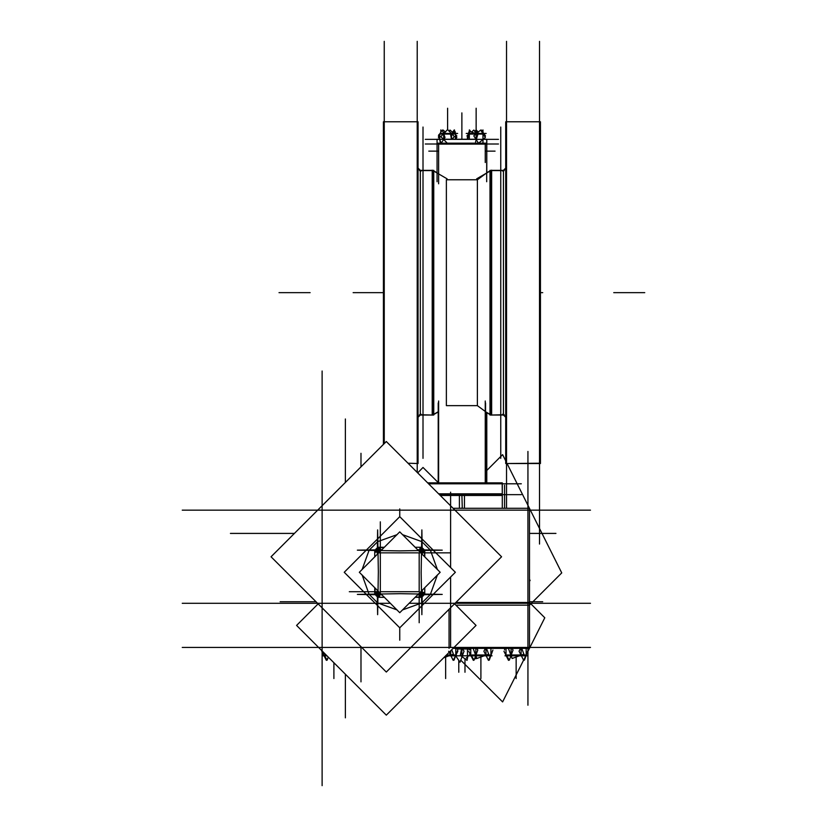 <?xml version="1.0" encoding="UTF-8"?>
<svg xmlns="http://www.w3.org/2000/svg" width="827" height="827" viewBox="0 0 827 827"><rect width="100%" height="100%" fill="white"/><g stroke="black" fill="none" stroke-linecap="round" stroke-linejoin="round"><path stroke-width="1.24" d="M477.427 405.592L485.191 411.412L477.427 405.592L477.427 179.79L446.363 179.79L446.363 405.592L446.363 179.79L477.427 179.79L477.427 405.592L446.363 405.592M504.284 170.61L490.039 170.61L490.876 170.372L490.876 415.009L490.876 170.372L490.039 170.372L490.039 415.009L504.284 414.772M419.506 170.61L433.751 170.61L432.914 170.372L432.914 415.009L432.914 170.372L433.751 170.372L433.751 415.009L419.506 414.772M420.343 415.009L420.343 170.372L432.18 170.372L420.343 170.372L432.18 170.372L420.343 170.372L420.343 415.009L418.08 417.273L420.343 415.009L432.18 415.009L420.343 415.009M503.447 415.009L503.447 170.372L505.71 168.108L503.447 170.372L491.61 170.372L503.447 170.372L491.61 170.372L503.447 170.372L503.447 415.009L491.61 415.009L503.447 415.009L491.61 415.009L503.447 415.009L491.61 415.009L503.447 415.009L505.71 417.273L503.447 415.009M437.049 181.702L437.049 143.143L437.049 181.702L437.049 143.143L437.09 181.702L437.049 143.143L441.039 143.143M478.719 143.143L486.752 143.143L486.752 172.76L490.039 170.858L486.752 172.76L486.7 143.143L486.7 181.702M478.388 143.143L447.986 143.143M447.252 143.143L441.236 143.143M491.61 170.197L491.61 415.185M432.18 415.185L432.18 170.197M383.387 444.43L383.387 121.827L418.08 121.827L383.387 121.827L418.08 121.827L418.08 463.554L408.073 463.213M383.387 441.949L383.387 415.454M418.08 441.949L418.08 415.454M540.403 121.827L540.403 463.554L505.71 463.554L505.71 121.827L540.403 121.827M540.403 463.213L505.71 463.554L540.403 463.213M505.71 441.949L505.71 415.454M540.403 142.802L540.403 169.287M427.755 482.906L502.278 482.906L502.278 495.456L440.315 495.456M502.206 482.906L502.278 495.456L502.206 482.906M486.7 139.205L486.752 144.105L486.7 139.205M483.382 139.205L486.752 139.205L486.752 144.105L437.049 144.105L437.049 139.205L437.049 144.105L437.049 139.205L439.602 139.205M443.923 139.205L475.897 139.205M475.06 133.457L476.662 133.457M472.672 133.457L472.083 134.119L480.27 134.119L479.67 133.457M469.374 139.205L469.374 129.901L469.395 133.467L468.268 134.119L472.372 134.119L472.92 133.457M482.782 133.457L484.074 134.119L479.98 134.119L479.433 133.457M439.716 134.119L441.835 133.457M453.403 133.457L455.522 134.119M451.17 133.457L452.193 133.457M447.479 133.457L447.448 134.119L454.54 134.119L453.537 133.457M443.52 133.995L441.721 133.478L439.757 134.088L441.701 133.457L440.698 134.119L447.779 134.119L447.758 133.457M438.661 493.812L464.433 493.812L464.433 508.285M459.357 508.285L459.357 493.812L502.278 493.812L502.278 508.285L502.278 494.618M508.719 655.821L505.928 654.932M516.286 655.821L516.317 654.932L507.189 654.932L508.543 655.821M521.382 655.821L519.48 655.821M523.677 655.821L525.021 654.932L515.893 654.932L515.924 655.821M526.282 654.932L523.491 655.821M473.509 655.821L470.718 654.932M481.076 655.821L481.107 654.932L471.979 654.932L473.323 655.821M486.173 655.821L484.271 655.821M488.457 655.821L489.811 654.932L480.683 654.932L480.714 655.821M491.073 654.932L488.281 655.821M450.963 655.821L449.051 655.821M453.248 655.821L454.592 654.932L446.549 654.932M455.853 654.932L453.062 655.821M326.52 655.821L323.729 654.932M326.127 654.932L324.99 654.932L326.345 655.821M419.961 550.544L419.961 552.085L421.501 552.085M419.961 594.013L419.961 592.473L421.501 592.473M424.789 556.912L424.789 551.32L422.246 551.32L422.256 554.379M424.789 587.656L424.789 593.238L422.246 593.238L422.256 590.189L422.246 593.238M378.032 592.473L379.572 592.473L379.572 594.013M415.133 597.301L420.726 597.301L420.726 594.758L421.543 594.768M384.39 597.301L378.807 597.301L378.807 594.758L377.991 594.758M379.572 550.544L379.572 552.085L378.032 552.085M374.745 587.656L374.745 593.238L377.288 593.238L377.288 594.055M374.745 556.912L374.745 551.32L377.288 551.32L377.288 550.503M384.39 547.257L378.807 547.257L378.807 549.8L381.857 549.79L377.991 549.8M415.133 547.257L420.726 547.257L420.726 549.8L421.543 549.8M419.186 550.555L419.186 551.309M424.272 550.472L424.582 552.126L420.736 552.86M421.512 590.923L422.256 592.432L424.582 592.432L424.272 594.086M421.491 591.698L420.736 591.698M419.186 593.248L419.186 622.762M381.123 594.034L379.614 594.768L379.614 597.094L377.96 596.784M421.574 596.784L419.92 597.094L419.92 594.768L418.41 594.034M380.348 594.003L380.348 593.248L380.348 594.003M378.797 591.698L378.042 591.698M378.797 552.86L378.042 552.86M380.348 551.309L380.348 550.555M378.011 553.635L377.277 552.126L374.951 552.126L375.262 550.472M379.614 549.8L380.358 550.544L379.614 549.79L379.614 547.464L384.183 547.464L377.96 547.774M418.41 550.534L419.92 549.79L419.92 547.464L421.574 547.774M378.011 590.923L377.277 592.432L374.951 592.432L374.951 587.863L375.262 594.086M486.752 151.124L486.752 139.318L486.752 151.124L495.032 151.124L485.191 151.124M437.049 151.124L437.049 139.318L437.049 151.124L428.758 151.124L438.599 151.124M485.191 173.97L477.427 179.79L485.191 173.97M418.08 168.108L420.943 170.962L418.08 168.108M384.235 121.827L417.242 121.827L384.235 121.827M539.555 463.554L506.558 463.554L539.555 463.554M506.558 121.827L539.555 121.827L506.558 121.827M484.033 139.205L484.033 138.647L484.033 139.205M484.033 134.367L482.937 133.457L484.033 134.367M468.32 134.76L468.32 134.119L468.32 134.76M439.757 139.318L439.757 134.119L439.757 139.318M455.47 139.205L455.47 134.119L455.47 139.205M453.506 133.478L455.47 134.088L453.506 133.478L451.718 133.995M467.493 655.77L467.493 649.009L467.493 655.77M456.308 655.77L456.308 654.25L456.308 655.77M526.189 654.932L526.189 648.337L526.189 654.932M506.031 648.337L506.031 654.932L506.031 648.337M508.543 655.77L506.031 654.984L508.543 655.77M526.189 654.984L523.667 655.77L526.189 654.984M490.969 654.932L490.969 648.337L490.969 654.932M470.811 648.337L470.811 654.932L470.811 648.337M473.333 655.77L470.811 654.984L473.333 655.77M490.969 654.984L488.457 655.77L490.969 654.984M455.76 654.932L455.76 648.337L455.76 654.932M455.76 654.984L453.237 655.77L455.76 654.984M323.822 652.637L323.822 654.932L323.822 652.637M326.345 655.77L323.822 654.984L326.345 655.77M425.274 143.981L498.516 143.981M485.191 144.105L485.191 162.547M476.703 178.787L490.039 171.096M485.583 411.722L490.039 414.286M485.191 400.971L485.191 482.906M438.207 402.935L438.207 482.906M485.583 402.935L485.583 482.906M438.599 400.971L438.599 482.906M438.207 411.722L433.751 414.286M447.097 178.787L433.751 171.096M438.599 144.105L438.599 183.801M420.943 414.172L418.08 417.035M420.943 171.21L418.08 168.346M417.242 41.35L417.242 472.382M384.235 41.35L384.235 443.582M423.062 127.027L423.062 458.354M500.728 127.027L500.728 458.354M539.555 41.35L539.555 544.032M506.558 41.35L506.558 508.285M502.847 171.21L505.71 168.346M502.847 414.172L505.71 417.035M439.468 494.618L461.9 494.618L439.468 494.618M428.593 483.743L521.289 483.743M498.454 139.318L425.336 139.318M487.33 139.318L476.176 139.318L476.176 134.119M480.642 130.087L473.788 135.886L478.513 143.319L485.356 137.53L480.642 130.087M475.473 142.058L477.83 134.625L470.067 131.348L467.71 138.781L468.702 139.205M475.98 133.457L473.84 130.087L471.597 131.989M469.085 134.119L466.986 135.886L468.082 137.613M483.423 134.119L484.632 134.625L484.26 135.793M478.399 131.989L476.879 131.348L476.207 133.457L476.176 128.443L476.176 129.901L478.171 131.896M482.978 129.901L482.978 143.505M469.395 133.467L468.268 134.119L469.374 133.478L466.17 133.478L476.176 133.478L476.176 108.254L476.176 133.457L476.176 108.254L476.176 129.901L474.677 131.4M486.183 133.478L476.176 133.478L476.176 129.55L476.176 133.457M481.159 130.893L481.448 130.087L484.508 134.574M484.612 134.718L485.408 135.886L485.004 136.972M484.56 138.212L484.188 139.205M482.255 132.62L484.891 135.132M467.338 136.434L467.451 138.274M467.793 135.204L469.664 130.087L470.708 131.617M469.105 131.627L468.061 134.977M467.689 136.993L467.358 138.781M442.641 130.893L443.148 130.087L445.391 131.989M438.786 136.972L438.434 137.53L439.24 138.212M453.082 131.617L452.204 131.989M454.426 130.893L454.426 129.901M449.123 131.4L449.95 130.087L452.596 132.33M455.997 135.204L456.804 135.886L456.452 136.434M443.551 132.775L445.619 131.896M440.812 129.901L440.812 132.33M447.614 139.318L436.46 139.318M438.899 135.132L438.382 135.886L441.111 143.319L445.071 137.53L442.342 130.087L439.685 133.984M442.91 131.627L443.675 133.457M438.806 134.625L440.171 142.058M451.831 133.457L454.126 130.087L456.845 137.53L455.708 139.205M455.553 133.984L455.067 131.348L450.591 134.625L451.428 139.205M456.339 138.274L455.863 139.205M451.924 139.205L454.426 136.703L447.614 129.55L440.812 136.703L447.614 143.505M457.631 133.478L440.026 133.478M455.884 605.209L529.456 605.209L529.456 508.285L453.144 508.285M527.915 662.086L527.915 451.408M475.122 657.413L475.835 658.83L476.693 657.982M529.456 605.209L561.76 572.904L507.085 463.554M485.583 471.721L502.651 454.664L505.71 460.794M322.106 742.522L322.106 652.761M322.106 650.539L322.106 607.783M322.106 370.972L322.106 505.721M182.219 603.348L375.272 603.348L182.219 603.348M590.447 603.348L424.251 603.348L590.447 603.348M345.397 717.826L345.397 674.212M345.397 418.969L345.397 482.42M504.615 649.919L504.615 648.337M504.615 508.285L504.615 485.211M529.456 581.174L530.117 580.513L529.456 579.189M230.413 533.446L294.371 533.446M555.909 533.446L529.456 533.446M521.31 494.618L461.9 494.618L462.334 508.285M182.219 510.145L469.291 510.145M590.447 510.145L303.375 510.145M303.375 603.348L390.437 603.348M469.291 603.348L423.062 603.348M420.84 603.348L409.096 603.348M450.57 621.366L450.57 577.029M450.57 567.529L450.57 492.127M271.07 556.747L386.333 441.484L501.607 556.747L386.333 672.01L271.07 556.747M322.106 621.366L322.106 492.127M462.086 648.337L464.04 651.2L460.029 662.169L455.636 655.77L460.784 655.77M457.031 649.009L461.9 649.009L461.9 655.77L471.028 655.77M467.896 648.337L469.426 649.867M470.098 654.24L466.242 658.085M465.001 658.85L465.001 672.248M461.9 649.009L469.85 649.009M455.522 656.059L456.587 657.134M461.611 648.337L460.319 655.429L467.059 660.359L467.741 656.586M467.679 648.337L469.043 649.484M458.789 672.248L458.789 660.349M182.219 647.458L590.447 647.458M322.106 785.65L322.106 625.398M455.884 602.459L529.456 602.459L544.745 617.759L528.133 650.983M460.784 660.101L502.651 701.968L523.553 660.153M527.915 625.398L527.915 705.214M449.02 609.323L449.02 648.337M529.456 602.459L529.456 648.337L453.144 648.337M318.157 603.834L296.593 625.398L386.333 715.148L476.083 625.398L454.509 603.834M528.153 650.032L524.452 660.132L524.07 659.574M503.963 651.211L508.543 660.38L508.946 659.574M504.263 651.821L509.339 660.132L513.04 650.032L511.882 648.337M508.378 648.337L512.099 658.519L523.884 654.209L521.734 648.337M520.524 648.337L519.087 651.211L523.667 660.38L527.946 650.611M527.233 655.77L504.977 655.77M417.697 472.837L423.062 467.462L438.207 482.606M280.167 601.787L316.11 601.787M542.667 601.787L529.456 601.787M461.466 508.285L461.9 507.85M360.934 453.33L360.934 466.883M360.934 646.611L360.934 681.913M492.944 650.032L489.243 660.132L488.86 659.574M468.754 651.211L473.333 660.38L473.737 659.574M469.054 651.821L474.129 660.132L477.82 650.032L476.672 648.337M473.168 648.337L476.89 658.519L488.664 654.209L486.514 648.337M485.304 648.337L483.867 651.211L488.457 660.38L492.737 650.611M492.024 655.77L469.757 655.77M457.734 650.032L454.033 660.132L453.651 659.574M443.696 657.785L453.454 654.209L451.8 649.681M448.658 651.211L453.237 660.38L457.827 651.211L457.517 650.611M450.57 655.036L445.712 655.77L456.814 655.77M321.765 651.211L326.345 660.38L326.748 659.574M328.257 657.072L327.141 660.132L322.065 651.821M326.965 655.77L322.778 655.77M399.761 508.894L399.761 516.72L421.729 538.687L399.761 516.72L377.794 538.697M422.039 539.008L433.038 550.007L422.039 539.008M455.326 572.284L433.358 550.317L455.326 572.284L433.348 594.251M344.208 572.284L366.175 594.241L344.208 572.284L366.185 550.306M366.485 594.561L377.484 605.56L366.485 594.561M421.739 605.86L399.761 627.838L377.805 605.871L399.761 627.838L399.761 640.16M377.484 539.008L366.495 549.996M433.038 594.561L422.049 605.55M422.235 549.593L423.135 548.601L424.106 549.841M424.685 552.343L424.396 550.472M422.452 549.81L423.445 548.911L422.204 547.939M421.574 547.65L419.702 547.36M421.491 553.087L418.958 550.555M422.266 593.238L422.246 594.055M422.235 594.747L421.894 614.699L421.15 572.635L421.884 529.849L422.235 549.81L442.197 550.162L399.42 550.896L357.347 550.151L377.298 549.81L377.639 529.859L378.384 571.933L377.65 614.719L377.298 594.747L357.336 594.396L400.123 593.662L442.187 594.406L422.235 594.747L423.217 595.729L422.204 596.494M422.266 551.32L422.246 550.503M422.235 594.964L423.135 595.957L424.106 594.716M424.396 594.096L424.685 592.215M418.958 594.003L421.491 591.481M420.726 594.768L417.666 594.768L420.726 594.758M381.857 594.768L378.807 594.768L381.857 594.758M377.081 594.747L376.089 595.657L377.329 596.629M377.96 596.908L379.831 597.197M378.042 591.481L380.565 594.003M380.565 550.555L378.042 553.087M377.277 593.238L377.277 590.189L377.288 593.238M377.277 554.379L377.277 551.32L377.288 554.369M377.298 549.593L376.388 548.601L375.427 549.841M375.138 550.472L374.848 552.343M377.081 549.81L376.089 548.911L377.329 547.939M379.831 547.36L377.949 547.65M417.666 549.79L420.726 549.79L417.676 549.8M359.373 572.284L399.761 612.673L440.16 572.284L399.761 531.885L359.373 572.284M377.298 594.964L376.388 595.957L375.417 594.716M374.848 592.215L375.138 594.086M422.452 594.747L423.445 595.657L422.204 596.618M419.702 597.197L421.574 596.908M447.614 129.901L447.614 108.254L447.614 129.901M461.9 139.205L461.9 112.917L461.9 139.205M279.019 292.696L310.084 292.696L279.019 292.696M486.752 412.621L486.752 482.906L486.752 412.621M644.781 292.696L613.706 292.696L644.781 292.696M438.207 411.96L433.751 414.523L438.207 411.96M542.667 292.696L540.403 292.696L542.667 292.696M420.943 414.42L418.08 417.273L420.943 414.42M383.387 292.696L353.17 292.696L383.387 292.696M502.847 170.962L505.71 168.108L502.847 170.962M490.876 415.009L490.039 415.009L490.876 415.009M469.374 134.088L472.775 133.478L475.99 134.026M476.393 134.015L479.577 133.478L482.978 134.088M447.614 133.457L447.614 134.119L447.614 133.457L447.614 134.119L447.614 133.457L447.614 134.119L447.614 133.478L451.387 134.046M451.542 139.205L451.542 134.119M443.685 134.119L443.685 139.318M450.57 647.458L450.57 607.783M520.989 655.036L516.11 655.77L511.21 655.025M511.065 648.337L511.065 654.932M521.144 648.337L521.144 654.932M516.11 657.062L516.11 678.512L516.11 657.062M523.584 655.821L524.918 654.932L523.584 655.821M485.78 655.036L480.89 655.77L475.99 655.025M475.856 648.337L475.856 654.932M485.935 648.337L485.935 654.932M480.89 657.062L480.89 678.512L480.89 657.062M488.375 655.821L489.708 654.932L488.375 655.821M450.725 650.756L450.725 654.932M445.681 657.062L445.681 678.512L445.681 657.062M453.155 655.821L454.488 654.932L453.155 655.821M333.912 662.716L333.912 678.512L333.912 662.716M402.511 609.923L421.687 603.007L402.511 609.923M422.101 602.707L430.195 594.613L422.101 602.707M430.495 594.199L437.411 575.023L430.495 594.199M437.411 569.534L430.495 550.368L437.411 569.534M430.195 549.955L422.09 541.85L430.195 549.955M421.677 541.551L402.511 534.635L421.677 541.551M397.022 534.635L377.846 541.551L397.022 534.635M377.432 541.85L369.338 549.945L377.432 541.85M369.038 550.358L362.123 569.534L369.038 550.358M362.123 575.023L369.038 594.199L362.123 575.023M369.338 594.613L377.432 602.707L369.338 594.613M377.846 603.007L397.022 609.923L377.846 603.007M422.204 548.063L423.982 549.841M420.726 547.464L419.92 547.464M375.551 549.841L377.329 548.074M374.951 551.32L374.951 552.126M377.329 596.494L375.551 594.716M419.92 597.094L415.35 597.094L419.92 597.094M378.807 597.094L379.614 597.094M423.972 594.716L423.217 595.729M424.582 552.126L424.582 556.695L424.582 552.126M424.582 593.238L424.582 592.432M423.217 548.828L422.235 549.81M421.377 552.085L419.961 550.668M450.25 552.86L421.512 552.86L421.512 553.635M419.961 593.9L421.377 592.473M378.146 592.473L379.572 593.9M379.572 550.668L378.146 552.085M376.316 548.828L377.298 549.81M380.348 521.796L380.348 550.534L381.123 550.534M380.348 552.86L380.348 591.698L419.186 591.698L419.186 552.86L380.348 552.86M376.316 595.729L377.298 594.747M419.175 550.544L419.92 549.8M424.582 551.32L424.582 556.695M378.011 591.698L349.283 591.698M420.726 597.094L415.35 597.094M380.348 592.473L380.348 552.085M374.951 593.238L374.951 587.863M378.807 547.464L384.183 547.464M379.572 552.86L419.961 552.86M399.761 635.663L399.761 627.838L399.761 635.663M486.752 172.76L490.039 170.858L486.752 172.76M485.583 411.96L490.039 414.523L485.583 411.96M437.049 172.76L433.751 170.858L437.049 172.76M540.403 463.554L505.71 463.554L540.403 463.554M502.847 414.42L505.71 417.273L502.847 414.42M502.278 482.906L502.278 495.456L502.278 482.906M486.752 139.205L486.752 144.105L486.752 139.205M482.937 133.457L484.074 134.119L482.937 133.457M422.246 551.32L422.246 554.369"/></g></svg>

